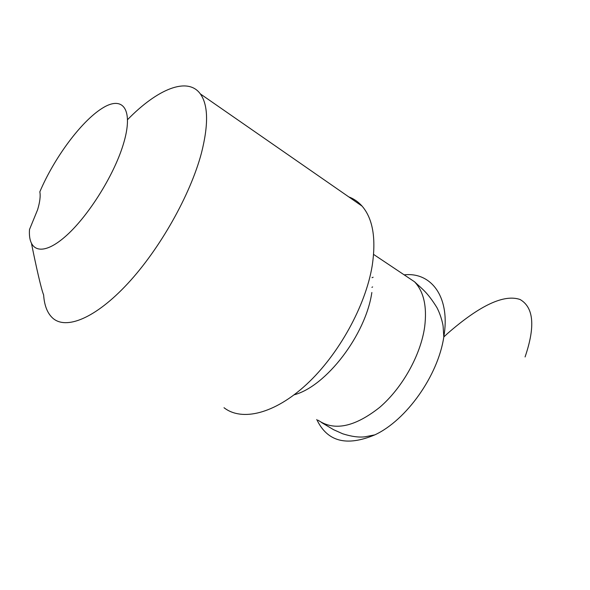 <?xml version="1.0" encoding="UTF-8"?>
<svg xmlns="http://www.w3.org/2000/svg" width="590" height="590" viewBox="0 0 590 590"><rect width="100%" height="100%" fill="white"/><g stroke="black" fill="none" stroke-linecap="round" stroke-linejoin="round"><path stroke-width="0.89" d="M39.832 191.839C40.644 196.057 39.906 202.023 37.605 209.73L29.5 229.51C27.966 251.628 42.369 256.444 64.863 236.937C87.283 217.673 113.523 176.314 123.177 144.764C134.114 109.511 123.081 94.85 102.011 108.398C81.007 121.614 54.088 158.12 39.832 191.839M224.016 407.712C241.797 421.658 274.52 413.988 306.579 384.341C338.601 354.767 365.557 305.959 372.165 265.965C376.28 238.685 372.932 218.743 362.105 206.139C358.337 201.869 353.889 198.786 348.779 196.89M31.558 243.832C36.056 266.23 41.366 289.705 43.623 294.897C44.324 305.45 47.348 313.179 52.672 318.076C66.006 330.179 95.499 318.327 127.72 283.598C159.89 248.965 190.341 194.936 201.419 153.157C208.624 124.726 208.263 104.968 200.334 93.898C187.598 76.287 157.242 89.215 127.639 119.571M294.152 394.806C326.078 386.435 365.763 334.869 371.848 292.485M318.084 420.213C334.154 431.312 354.642 427.064 379.547 407.476C402.424 387.932 420.869 354.804 424.712 326.528C427.123 306.431 423.738 291.519 414.541 281.784L404.541 275.102M373.123 277.219L372.025 277.691M371.914 287.367L372.622 286.902M404.157 274.844C430.582 271.894 449.447 295.701 444.373 333.166L443.813 336.956C438.06 375.653 406.37 420.279 374.834 434.867C346.559 446.741 327.199 441.622 316.764 419.497M362.105 206.139L200.334 93.898M525.071 356.957C535.432 326.558 533.766 307.405 520.07 299.499C504.03 293.982 479.825 305.34 447.449 333.586L443.813 336.956L443.127 326.491C443.134 325.555 441.504 316.513 436.969 307.663C427.138 291.74 421.452 288.421 414.541 281.784L373.61 254.423M374.834 434.867L364.9 436.814C358.794 437.551 351.389 436.541 342.702 433.783L333.542 429.675L321.572 422.551"/></g></svg>
